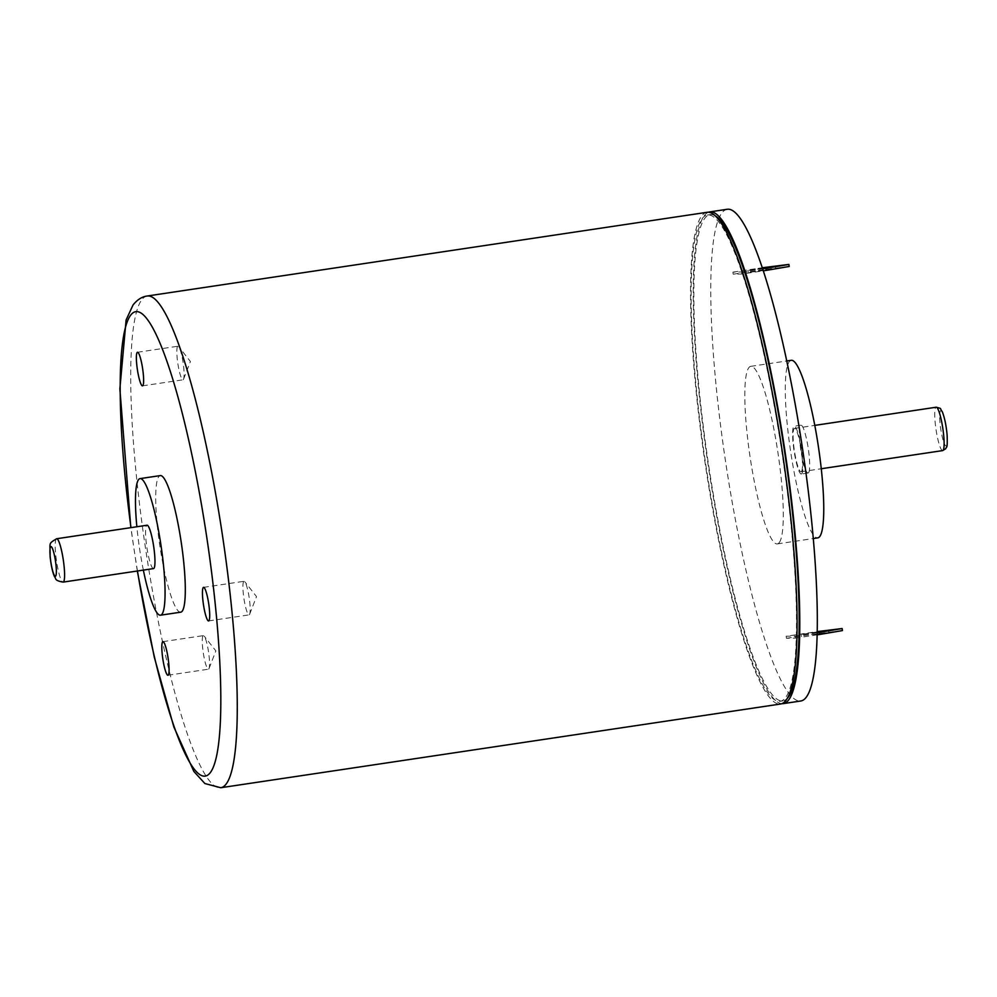 <?xml version="1.0" encoding="UTF-8"?>
<svg xmlns="http://www.w3.org/2000/svg" width="997" height="997" viewBox="0 0 997 997"><rect width="100%" height="100%" fill="white"/><g stroke="black" fill="none" stroke-linecap="round" stroke-linejoin="round"><path stroke-width="0.75" stroke-dasharray="4.99 3.74" d="M812.916 634.615L828.769 632.584L812.916 634.615M817.216 632.459L801.139 634.528L817.228 631.899M786.159 636.248L786.459 638.292L795.195 638.13L794.896 636.086L786.159 636.248L817.241 631.612M794.896 636.086L817.216 632.746M842.44 630.578L810.735 634.665L810.436 632.609M795.195 638.13L817.166 634.84M786.459 638.292L810.735 634.665M762.543 268.567L747.887 270.424L762.369 268.019M764.038 270.436L748.199 272.468L764.038 270.436M789.188 266.473L757.483 270.561L757.184 268.505L762.281 267.757M741.942 274.025L741.643 271.969L732.907 272.131L733.206 274.187L741.942 274.025L763.291 270.835M733.206 274.187L757.483 270.561M732.907 272.131L757.184 268.505M741.643 271.969L762.63 268.841M801.501 471.444A21.922 3.44 -98.5 0 0 800.915 447.915A21.922 3.44 -98.5 0 0 794.534 428.411A21.922 3.44 -98.5 0 0 794.372 450.594A21.922 3.44 -98.5 0 0 801.015 471.768A21.922 3.44 -98.5 0 0 801.501 471.444M801.887 473.625A24.165 3.789 81.5 0 1 801.351 473.999A24.165 3.789 81.5 0 1 794.023 450.656A24.165 3.789 81.5 0 1 794.198 426.193A24.165 3.789 81.5 0 1 801.239 447.69A24.165 3.789 81.5 0 1 801.887 473.625M808.629 472.615A24.165 3.789 -98.5 0 0 807.981 446.681A24.165 3.789 -98.5 0 0 800.94 425.183A24.165 3.789 -98.5 0 0 800.765 449.647A24.165 3.789 -98.5 0 0 808.093 472.989A24.165 3.789 -98.5 0 0 808.629 472.615M791.244 360.303A89.767 14.083 -98.5 0 0 790.584 451.167A89.767 14.083 -98.5 0 0 817.789 537.869M779.305 542.542A89.767 14.083 -98.5 0 0 776.925 446.22A89.767 14.083 -98.5 0 0 750.778 366.348A89.767 14.083 -98.5 0 0 750.118 457.212A89.767 14.083 -98.5 0 0 777.324 543.913A89.767 14.083 -98.5 0 0 779.305 542.542M707.047 212.299A248.589 39.008 -98.5 0 0 705.24 463.929A248.589 39.008 -98.5 0 0 780.576 704.019M775.94 415.213A245.835 38.571 -98.5 0 0 707.459 215.028A245.835 38.571 -98.5 0 0 705.664 463.867A245.835 38.571 -98.5 0 0 780.165 701.29A245.835 38.571 -98.5 0 0 775.94 415.213M715.185 215.813A245.835 38.571 -98.5 0 0 710.163 214.629A245.835 38.571 -98.5 0 0 708.369 463.455A245.835 38.571 -98.5 0 0 782.869 700.879A245.835 38.571 -98.5 0 0 787.331 698.286M781.91 703.67A248.589 39.008 81.5 0 1 707.932 463.53A248.589 39.008 81.5 0 1 708.431 212.249M727.287 209.27A248.589 39.008 -98.5 0 0 721.803 213.071A248.589 39.008 -98.5 0 0 728.408 479.806A248.589 39.008 -98.5 0 0 800.815 700.991M243.667 581.55A16.986 2.667 -98.5 0 0 244.115 599.77A16.986 2.667 -98.5 0 0 249.063 614.875A16.986 2.667 -98.5 0 0 249.437 614.613A16.986 2.667 -98.5 0 0 249.661 614.177A16.986 2.667 -98.5 0 0 249.188 597.689A16.986 2.667 -98.5 0 0 244.826 581.787A16.986 2.667 -98.5 0 0 244.041 581.288A16.986 2.667 -98.5 0 0 243.667 581.55M177.578 346.47A16.986 2.667 -98.5 0 0 178.027 364.69A16.986 2.667 -98.5 0 0 182.974 379.807A16.986 2.667 -98.5 0 0 183.348 379.545A16.986 2.667 -98.5 0 0 183.585 379.097A16.986 2.667 -98.5 0 0 183.099 362.609A16.986 2.667 -98.5 0 0 178.737 346.707A16.986 2.667 -98.5 0 0 177.952 346.221A16.986 2.667 -98.5 0 0 177.578 346.47M203.027 635.874A16.986 2.667 -98.5 0 0 203.475 654.094A16.986 2.667 -98.5 0 0 208.423 669.199A16.986 2.667 -98.5 0 0 208.797 668.937A16.986 2.667 -98.5 0 0 209.034 668.501A16.986 2.667 -98.5 0 0 208.547 652.001A16.986 2.667 -98.5 0 0 204.186 636.098A16.986 2.667 -98.5 0 0 203.4 635.612A16.986 2.667 -98.5 0 0 203.027 635.874M153.513 568.589A21.922 3.44 81.5 0 1 146.871 547.415A21.922 3.44 81.5 0 1 147.033 525.232M143.356 570.11A69.055 10.83 81.5 0 1 136.863 526.74M180.719 612.183A69.055 10.83 81.5 0 1 159.794 545.484A69.055 10.83 81.5 0 1 160.293 475.594M946.489 445.622A17.784 2.792 -98.5 0 0 943.96 416.958A17.784 2.792 -98.5 0 0 939.934 422.342A17.784 2.792 -98.5 0 0 946.489 445.622M942.663 450.594A21.922 3.44 81.5 0 1 936.009 429.42A21.922 3.44 81.5 0 1 936.171 407.225M56.655 538.741A21.922 3.44 -98.5 0 0 56.493 560.937A21.922 3.44 -98.5 0 0 63.135 582.111M147.232 296.009A248.589 39.008 -98.5 0 0 141.748 299.798A248.589 39.008 -98.5 0 0 148.354 566.533A248.589 39.008 -98.5 0 0 220.761 787.73M137.474 570.994A234.781 36.839 81.5 0 1 130.981 527.625M801.438 636.585L801.139 634.528M828.769 632.584L828.47 630.528M747.887 270.424L748.199 272.468M775.23 266.423L775.529 268.48M801.015 471.768L821.266 468.74M794.534 428.411L814.786 425.383M800.94 425.183L794.198 426.193M808.093 472.989L801.351 473.999M777.324 543.913L813.303 538.542M750.778 366.348L786.758 360.976M710.163 214.629L707.459 215.028M782.869 700.879L780.165 701.29M249.661 614.177L256.516 596.592L244.826 581.787M208.585 620.932L249.063 614.875M203.562 587.345L244.041 581.288M183.585 379.097L190.427 361.525L178.737 346.707M142.509 385.851L182.974 379.807M137.486 352.265L177.952 346.221M209.034 668.501L215.875 650.916L204.186 636.098M167.957 675.243L208.423 669.199M162.935 641.657L203.4 635.612M137.299 571.019L130.819 527.65"/><path stroke-width="1.5" d="M817.228 631.899L828.47 630.528L817.216 632.459M817.241 631.612L842.141 628.534L819.173 632.447L819.472 634.503L842.44 630.578L842.141 628.534M817.216 632.746L819.173 632.447M817.166 634.84L819.472 634.503M762.369 268.019L775.23 266.423L762.543 268.567M766.232 270.399L789.188 266.473L788.889 264.429L765.933 268.343L766.232 270.399L763.291 270.835M762.281 267.757L788.889 264.429M762.63 268.841L765.933 268.343M813.303 538.542L817.789 537.869A89.767 14.083 -98.5 0 0 819.771 536.498A89.767 14.083 -98.5 0 0 817.39 440.175A89.767 14.083 -98.5 0 0 791.244 360.303L786.758 360.976M147.232 296.009A248.589 39.008 -98.5 0 1 216.474 498.438A248.589 39.008 -98.5 0 1 220.761 787.73L780.576 704.019A248.589 39.008 -98.5 0 0 776.302 414.74A248.589 39.008 -98.5 0 0 707.047 212.299L147.232 296.009C142.085 296.632 137.349 299.623 133.037 304.982L126.108 320L119.864 388.855L130.819 527.65M787.331 698.286A245.835 38.571 -98.5 0 0 778.632 414.814A245.835 38.571 -98.5 0 0 715.185 215.813M708.431 212.249A248.589 39.008 81.5 0 1 709.752 211.9A248.589 39.008 81.5 0 1 778.993 414.328A248.589 39.008 81.5 0 1 783.281 703.62A248.589 39.008 81.5 0 1 781.91 703.67M783.281 703.62L800.815 700.991A248.589 39.008 -98.5 0 0 796.528 411.711A248.589 39.008 -98.5 0 0 727.287 209.27L709.752 211.9M208.959 620.67A16.986 2.667 81.5 0 1 208.585 620.932A16.986 2.667 81.5 0 1 203.438 604.518A16.986 2.667 81.5 0 1 203.575 587.345A16.986 2.667 81.5 0 1 208.51 602.462A16.986 2.667 81.5 0 1 208.959 620.67M142.883 385.59A16.986 2.667 81.5 0 1 142.509 385.851A16.986 2.667 81.5 0 1 137.362 369.438A16.986 2.667 81.5 0 1 137.486 352.265A16.986 2.667 81.5 0 1 142.434 367.382A16.986 2.667 81.5 0 1 142.883 385.59M168.331 674.994A16.986 2.667 81.5 0 1 167.957 675.243A16.986 2.667 81.5 0 1 162.81 658.83A16.986 2.667 81.5 0 1 162.935 641.657A16.986 2.667 81.5 0 1 167.882 656.786A16.986 2.667 81.5 0 1 168.331 674.994M56.655 538.741L147.033 525.232A21.922 3.44 81.5 0 1 153.413 544.736A21.922 3.44 81.5 0 1 153.999 568.253A21.922 3.44 81.5 0 1 153.513 568.589L63.135 582.111A21.922 3.44 -98.5 0 0 63.621 581.774A21.922 3.44 -98.5 0 0 63.035 558.245A21.922 3.44 -98.5 0 0 56.655 538.741C47.868 544.1 50.361 542.044 50.087 556.513C51.134 565.91 52.642 572.677 54.598 576.827C56.393 578.372 53.726 580.478 63.135 582.111M136.863 526.74A69.055 10.83 81.5 0 1 140.066 478.61A69.055 10.83 81.5 0 1 160.168 540.062A69.055 10.83 81.5 0 1 162.013 614.152A69.055 10.83 81.5 0 1 160.48 615.199A69.055 10.83 81.5 0 1 143.356 570.11M140.066 478.61L160.293 475.594A69.055 10.83 81.5 0 1 180.407 537.034A69.055 10.83 81.5 0 1 182.239 611.124A69.055 10.83 81.5 0 1 180.719 612.183L160.48 615.199M943.137 450.258A21.922 3.44 81.5 0 1 942.663 450.594L945.754 448.712C946.614 445.883 947.561 449.859 947.15 435.539C946.327 425.956 944.707 418.03 942.302 411.773C938.962 407.499 943 409.106 936.171 407.225A21.922 3.44 81.5 0 1 942.564 426.741A21.922 3.44 81.5 0 1 943.137 450.258M55.695 576.054A15.017 2.355 81.5 0 1 50.174 556.388A15.017 2.355 81.5 0 1 53.576 551.852A15.017 2.355 81.5 0 1 55.695 576.054M130.981 527.625A234.781 36.839 81.5 0 1 130.607 315.264A234.781 36.839 81.5 0 1 201.98 507.498A234.781 36.839 81.5 0 1 209.133 773.971A234.781 36.839 81.5 0 1 137.474 570.994M821.266 468.74L942.663 450.594M814.786 425.383L936.171 407.225M220.761 787.73L204.896 783.542L193.867 771.454L173.827 726.913L154.273 657.135L137.299 571.019"/></g></svg>
